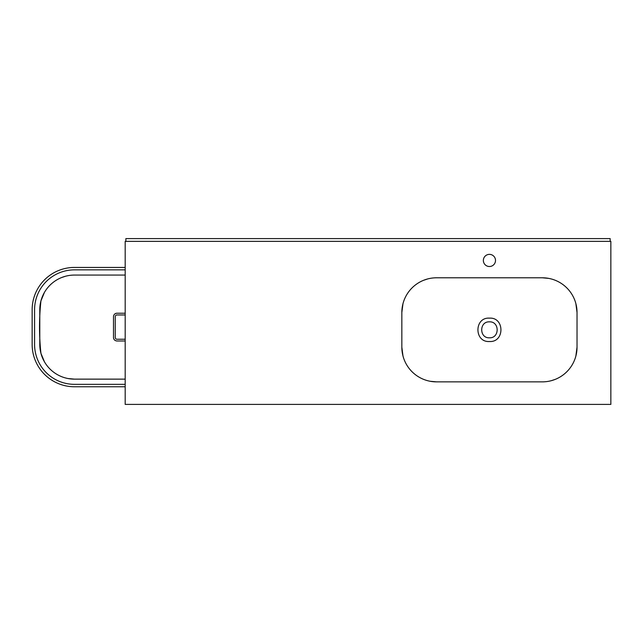 <?xml version="1.0" encoding="UTF-8"?>
<svg xmlns="http://www.w3.org/2000/svg" width="643" height="643" viewBox="0 0 643 643"><rect width="100%" height="100%" fill="white"/><g stroke="black" fill="none" stroke-linecap="round" stroke-linejoin="round"><path stroke-width="0.96" d="M125.875 241.366L125.875 238.593L610.159 238.593L610.159 241.366M74.475 275.067L125.184 275.067L74.475 275.067A34.69 34.69 0 0 0 39.786 309.757L39.786 344.447A34.69 34.69 0 0 0 74.475 379.137L125.184 379.137L74.475 379.137L68.062 378.534M65.53 276.241L61.495 277.583M57.147 374.499C51.802 371.381 47.566 367.153 44.447 361.816L40.935 353.329C39.062 335.839 39.062 318.357 40.935 300.876L44.447 292.38C47.566 287.043 51.802 282.816 57.147 279.705M125.184 313.221L116.97 313.221C114.864 313.43 113.707 314.588 113.498 316.694L113.498 337.511C113.698 339.608 114.856 340.766 116.97 340.975L125.184 340.975M125.184 267.432L74.475 267.432A42.325 42.325 0 0 0 32.15 309.757L32.15 344.447A42.325 42.325 0 0 0 74.475 386.764L125.184 386.764M113.498 316.694L113.498 337.511A3.472 3.472 0 0 0 113.65 338.515M113.763 338.837A3.472 3.472 0 0 0 115.041 340.388M116.287 340.911A3.472 3.472 0 0 0 116.97 340.975M116.97 313.221A3.472 3.472 0 0 0 115.041 313.808M114.767 314.009A3.472 3.472 0 0 0 114.084 314.765M125.184 269.859L74.475 269.859A39.89 39.89 0 0 0 34.577 309.757L34.577 344.447A39.89 39.89 0 0 0 74.475 384.337L125.184 384.337M575.871 303.6L577.028 312.482A34.69 34.69 0 0 0 542.338 277.792L436.533 277.792A34.69 34.69 0 0 0 401.843 312.482L402.992 303.6M125.184 314.957L116.97 314.957A1.736 1.736 0 0 0 115.234 316.694L115.234 337.511A1.736 1.736 0 0 0 116.97 339.239L125.184 339.239M489.419 318.14L489.436 318.14C504.755 317.128 504.763 342.51 489.436 341.513C474.108 342.51 474.1 317.16 489.419 318.14M489.419 321.846L489.436 321.846C499.724 321.347 499.732 338.298 489.436 337.808C479.164 338.306 479.115 321.379 489.419 321.846M551.284 380.688L555.311 379.346M556.412 378.88L556.983 378.614M430.119 381.267L436.533 381.862L542.338 381.862A34.69 34.69 0 0 0 577.028 347.172L577.028 312.482L577.028 347.172L575.871 356.053M548.752 278.387L542.338 277.792A34.69 34.69 0 0 1 577.028 312.482M489.436 254.371A6.068 6.068 0 0 0 483.359 260.447A6.068 6.068 0 0 0 489.436 266.515A6.068 6.068 0 0 0 495.504 260.447A6.068 6.068 0 0 0 489.436 254.371M610.85 241.366L125.184 241.366L125.184 404.407L610.85 404.407L610.85 241.366M427.587 278.966L423.552 280.308M422.459 280.774L421.88 281.031M402.992 356.053L401.843 347.172L401.843 312.482L401.843 347.172A34.69 34.69 0 0 0 436.533 381.862M436.533 277.792A34.69 34.69 0 0 0 401.843 312.482"/></g></svg>
